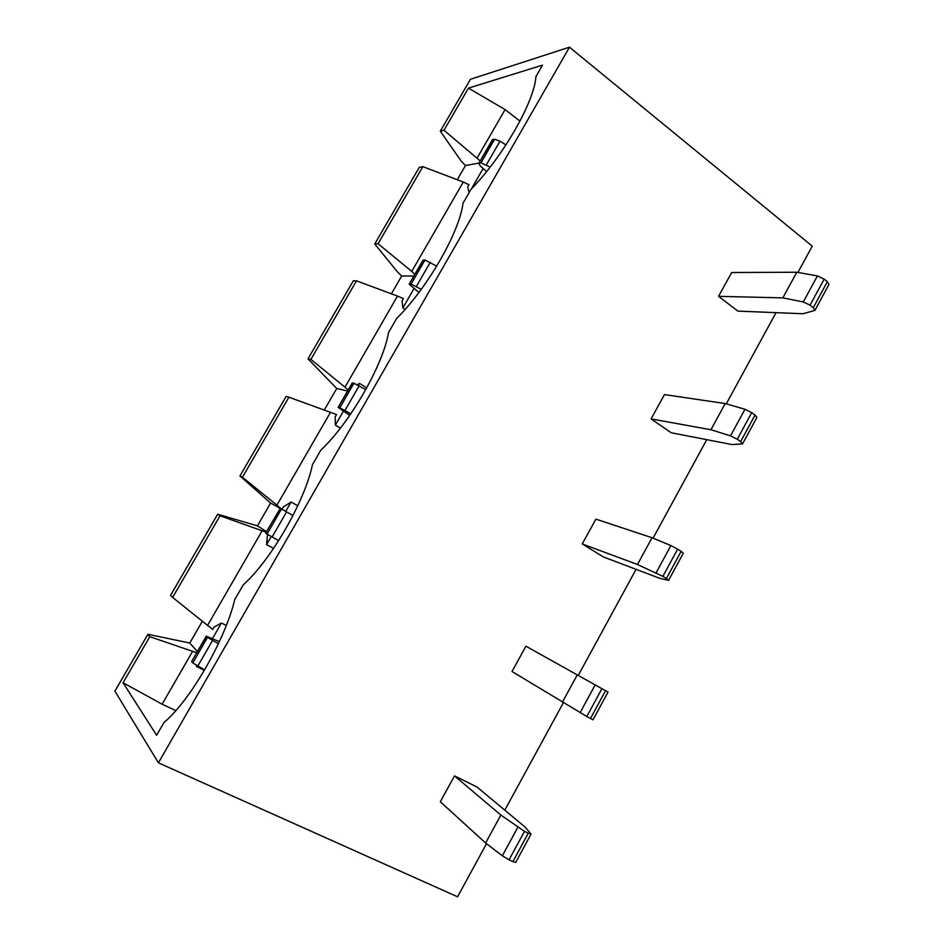 <?xml version="1.0" encoding="UTF-8"?>
<svg xmlns="http://www.w3.org/2000/svg" width="944" height="944" viewBox="0 0 944 944"><rect width="100%" height="100%" fill="white"/><g stroke="black" fill="none" stroke-linecap="round" stroke-linejoin="round"><path stroke-width="1.42" d="M637.46 564.5L652.056 537.738L670.913 545.561L677.65 549.137L662.877 576.359L637.46 564.5L582.247 543.933L603.169 556.854L659.467 578.212L668.234 580.3L666.393 578.542L681.131 551.355L683.291 553.231L668.623 580.277M582.247 543.933L595.9 519.117L652.056 537.738M810.046 305.16L803.285 301.95L782.836 297.867L796.807 272.238L731.683 272.509L718.549 296.345L737.913 311.119L803.049 313.738L814.908 310.399L813.268 307.709L827.381 281.678L824.195 279.105L810.046 305.16L813.268 307.709M478.95 163.088L465.463 165.554L461.073 160.905L440.293 131.181L470.454 79.272L569.48 47.2L158.403 762.835L457.569 896.8L486.514 843.7M504.804 810.164L563.332 702.784M578.259 675.408L636.079 569.338M653.071 538.163L706.761 439.668M726.278 403.867L776.003 312.653M797.928 272.438L812.253 246.148L569.48 47.2M531.024 834.142L515.695 862.403L512.875 861.636L528.286 833.21L530.858 833.741L524.604 826.649L476.98 787.001L454.536 775.897L440.305 801.739L485.617 843.004L500.863 815.05L454.536 775.897M710.938 429.744L725.204 403.56L744.969 409.271L751.719 412.646L737.276 439.279L730.514 435.868L710.938 429.744L651.077 418.9L671.208 432.765L732.025 444.565L742.55 443.892L740.627 441.65L755.047 415.053L756.923 417.39L742.609 443.786M651.077 418.9L664.47 394.58L725.204 403.56M601.93 688.672L586.826 716.508L512.002 671.514L525.938 646.203L608.019 692.094L592.997 719.788L590.484 718.502L605.564 690.713M297.749 505.783L291.106 502.019L283.271 507.034L281.973 509.288M273.548 548.429L266.574 544.617L271.247 536.499M285.713 511.377L291.106 502.019M366.72 387.913L359.428 383.347L357.387 384.81M340.347 428.151L335.368 425.13L343.404 411.195M358.307 385.305L359.428 383.347M267.518 534.363L266.574 544.617M266.232 532.121L262.137 530.788L207.562 625.412L212.742 629.436L214.111 627.052L221.439 623.005L212.542 638.463M335.368 425.13L335.203 416.906L336.536 414.593L330.459 412.327L276.922 505.146L281.513 509.028M405.106 309.408L402.864 307.921L402.073 300.853L403.371 298.587L397.507 296.086L344.973 387.17L348.124 390.061M207.562 625.412L172.634 597.399L220.035 515.79L262.137 530.788M276.922 505.146L242.419 477.263L288.923 397.2L330.459 412.327M172.634 597.399L170.593 595.286L217.698 514.22L220.035 515.79M288.923 397.2L286.162 396.409L239.941 475.941L242.419 477.263M239.941 475.941L270.586 503.058L257.417 525.867L217.698 514.22M324.276 410.074L336.737 388.491L307.992 358.85L310.883 359.393L356.513 280.84L397.507 296.086M391.406 293.82L401.684 276.002L397.141 271.53L374.756 243.953L378.06 243.741L422.841 166.663L419.278 167.359L374.756 243.953M465.463 165.554L457.274 179.738M202.346 621.235L189.779 643.017L147.913 634.297L149.813 636.693L196.718 652.729M344.973 387.17L310.883 359.393M307.992 358.85L353.339 280.805L356.513 280.84M480.201 160.917L443.987 130.248L468.46 88.122L542.505 65.136L535.909 76.606C534.457 101.692 502.786 156.916 470.962 189.39L462.997 203.231C459.634 231.882 427.243 288.345 396.669 318.423L388.527 332.559C383.17 364.915 350.059 422.652 320.771 450.229L312.452 464.672C305.018 500.886 271.14 559.957 243.222 584.902L234.726 599.652C225.12 639.902 190.464 700.33 163.973 722.526L156.633 735.282L123.05 682.76L149.813 636.693M402.864 307.921L413.956 288.652M469.05 192.718L467.693 186.959L468.979 184.729L463.303 182.027L411.749 271.4L414.782 274.409M411.749 271.4L378.06 243.741M463.303 182.027L422.841 166.663M175.808 710.62L162.108 704.2L192.482 651.549M477.275 157.79L505.075 109.587L519.979 121.115M468.46 88.122L505.075 109.587M162.108 704.2L123.05 682.76M158.403 762.835L114.897 691.126L147.913 634.297M443.987 130.248L440.293 131.181M483.127 168.528L471.339 189.001M197.39 651.572L189.779 643.017M196.848 665.709L196.435 666.429L196.529 665.52M221.439 623.005L226.289 625.459M196.435 666.429L204.4 670.323M479.21 163.159L480.992 162.828L494.585 139.24L492.756 139.629L478.809 163.324L480.213 165.92L486.573 171.607M490.101 167.147L480.992 162.828M494.585 139.24L500.001 141.163L505.937 144.928M191.809 661.779L192.8 662.936L207.538 637.365L206.5 636.28L191.726 661.39M204.659 669.874L192.8 662.936M219.397 641.613L206.5 636.28M207.538 637.365L218.418 643.725M528.286 833.21L524.498 831.357L509.052 859.831L512.875 861.636M500.863 815.05L524.498 831.357M509.052 859.831L502.338 855.795L485.617 843.004M796.807 272.238L817.421 275.931L824.195 279.105M827.381 281.678L828.974 284.463L814.991 310.246M782.836 297.867L718.549 296.345M401.684 276.002L413.861 276.002M409.507 284.073L411.1 284.097L424.977 260.037L423.337 260.084L409.177 284.144L418.924 292.463M421.26 289.324L411.1 284.097M424.977 260.037L436.706 266.173M737.276 439.279L740.627 441.65M751.719 412.646L755.047 415.053M336.737 388.491L347.545 391.052M257.417 525.867L266.515 531.625M270.586 503.058L279.967 508.285M338.412 407.43L339.805 407.82L353.953 383.264L352.513 382.957L338.129 407.395L349.764 415.325M350.814 413.802L339.805 407.82M353.953 383.264L365.753 389.66M265.854 533.313L267.058 534.08L281.489 509.017L280.25 508.332L265.653 533.136M278.657 540.629L267.058 534.08M265.642 533.159L280.25 508.332M281.489 509.017L293.006 515.483M662.877 576.359L666.393 578.542M677.65 549.137L681.131 551.355M586.826 716.508L590.484 718.502M562.376 702.218L577.291 674.866M803.285 301.95L817.421 275.931M502.338 855.795L517.784 827.369M500.001 141.163L486.396 164.811M212.506 640.551L197.744 666.193M430.299 262.255L416.41 286.386M730.514 435.868L744.969 409.271M359.168 385.801L344.997 410.416M286.587 511.872L272.12 536.994M656.139 572.748L670.913 545.561M580.1 712.685L595.204 684.896M492.355 139.83L478.809 163.324M206.335 636.032L191.656 661.508M422.995 260.166L409.177 284.144M352.23 382.934L338.129 407.395"/></g></svg>
